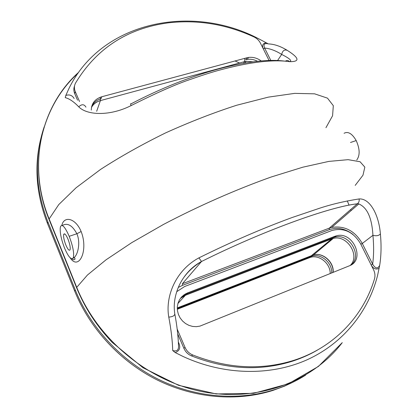 <?xml version="1.0" encoding="UTF-8"?>
<svg xmlns="http://www.w3.org/2000/svg" width="418" height="418" viewBox="0 0 418 418"><rect width="100%" height="100%" fill="white"/><g stroke="black" fill="none" stroke-linecap="round" stroke-linejoin="round"><path stroke-width="0.63" d="M178.392 287.37L182.588 285.306L182.379 283.744L201.518 261.501C188.314 269.479 179.86 280.232 176.145 293.76C174.249 300.396 173.773 306.937 174.719 313.375C175.1 315.438 173.12 316.692 168.778 317.131C171.145 329.724 172.451 340.858 172.702 350.535L175.189 352.557C179.395 351.005 180.67 348.001 179.008 343.544L178.418 343.758M172.702 350.535C177.101 351.784 179.019 349.871 178.455 344.803C178.152 335.826 176.971 325.679 174.902 314.367M182.379 283.744L329.248 228.171L357.291 203.806C358.884 202.667 359.48 201.048 359.078 198.942C369.935 198.132 378.896 214.842 380.396 233.944C381.451 245.272 381.216 255.753 379.685 265.388L377.579 275.457C368.457 311.603 343.282 343.366 306.995 359.825C270.671 376.048 224.283 375.5 183.126 356.502L175.189 352.557M359.078 198.942C345.069 201.105 331.955 204.188 319.723 208.185L292.297 217.459C262.238 228.474 231.107 241.944 198.916 257.875L201.518 261.501C194.767 265.08 188.983 270.216 184.181 276.925M198.916 257.875C175.921 270.132 165.063 296.252 168.778 317.131M371.153 264.939L372.652 264.176C375.338 268.654 377.679 269.056 379.685 265.388M182.588 285.306L329.311 229.67L329.243 228.176L331.688 227.418C344.646 225.459 354.851 230.804 362.296 243.464L372.934 235.313C376.346 236.175 378.833 235.715 380.396 233.944M329.243 228.176L331.688 227.418L358.811 203.932L357.291 203.806C329.948 206.701 262.53 231.002 201.518 261.501C262.525 231.013 329.922 206.722 357.244 203.832L358.811 203.932C367.223 207.49 371.931 217.95 372.934 235.313C373.927 245.883 373.833 255.502 372.652 264.176L362.296 243.464L360.818 244.237M342.102 342.849C312.57 381.211 258.81 402.226 203.576 391.901C148.421 381.545 97.64 339.547 76.724 287.354L87.498 274.976L106.052 259.803L131.816 242.602L163.469 224.456C198.257 206.142 236.473 189.338 271.198 177.002L302.867 167.179L328.898 161.39L348.121 159.671L360.07 161.745L364.846 167.127L362.97 175.22L355.19 185.399M49.256 219.946L49.141 218.943C26.804 164.483 41.314 105.535 78.709 72.262M235.036 60.965L239.514 62.998M347.29 200.912L349.061 205.165M350.718 209.507L351.11 210.599M65.772 244.844C67.753 249.4 69.184 251.056 70.062 249.823C70.553 247.649 69.869 244.117 68.024 239.232C66.002 234.629 64.571 232.998 63.729 234.336C63.28 236.557 63.959 240.057 65.772 244.844M72.675 258.564C70.663 259.474 67.941 255.952 64.508 247.999C61.305 239.53 59.889 232.847 60.26 227.962L60.537 226.54C62.198 223.729 65.083 226.984 69.195 236.306C72.957 246.27 74.326 253.412 73.307 257.744L72.675 258.564L74.347 257.383C78.182 253.945 80.575 242.111 76.87 233.746L69.195 236.306M62.277 225.495C67.46 222.559 72.324 225.307 76.87 233.746L81.134 231.525C88.768 250.884 78.683 271.073 70.172 257.791M61.838 225.386C63.917 215.583 75.564 217.935 81.134 231.525M350.514 142.475L356.199 140.579C352.134 133.577 348.084 131.147 344.061 133.285M356.199 140.579C359.914 148.954 360.102 155.423 356.758 159.984M285.316 61.185C286.889 60.202 288.326 60.364 289.622 61.671C300.114 61.765 299.34 58.008 287.307 50.39C280.682 46.309 274.427 44.151 268.539 43.921C264.437 42.902 263.136 44.282 264.631 48.06L263.298 48.901M289.773 61.692C292.323 60.861 289.622 58.436 281.675 54.429C282.563 50.646 284.444 49.303 287.307 50.39M284.742 61.143C268.649 58.975 246.589 61.577 218.557 68.944C189.694 76.849 160.569 88.459 131.179 103.784C130.5 103.345 130.458 103.957 131.048 105.623C156.964 92.613 176.945 83.809 190.989 79.206C203.216 74.911 213.264 71.734 221.138 69.67C250.335 61.984 273.168 59.319 289.622 61.671M131.048 105.623C109.573 116.46 86.845 115.311 78.736 106.815C73.819 101.71 69.315 98.648 65.234 97.629L65.809 95.45L68.766 88.898C101.292 21.187 192.526 3.292 259.562 39.235L267.651 43.529M85.941 107.144C84.154 104.082 81.75 103.967 78.736 106.815M277.589 60.516L281.675 54.429C275.692 50.667 270.007 48.545 264.631 48.06L270.812 60.432M100.236 97.253L100.409 100.607L244.608 61.624L246.124 61.305L252.984 61.838M244.823 58.337L244.619 61.598L243.595 63.29M295.751 380.793L284.601 386.112L272.865 390.443C237.111 401.761 194.668 398.432 157.403 380.077C120.227 361.539 89.844 328.6 74.681 291.085L47.485 223.452C36.209 194.318 33.994 166.003 40.828 138.499M305.694 375.071C296.017 381.211 285.536 386.086 274.239 389.707C238.364 401.055 195.76 397.711 158.338 379.272C121.011 360.65 90.492 327.581 75.261 289.92L47.945 222.031C35.248 188.842 33.999 157.111 44.193 126.842M177.284 308.604L312.126 256.062C321.243 253.365 332.326 262.927 331.688 272.964M177.31 309.268L310.71 257.248C319.613 254.619 330.476 263.706 330.204 273.565M177.18 329.107L185.012 347.348C186.6 350.895 189.15 353.424 192.656 354.939C227.021 368.43 260.21 370.395 292.219 360.839C333.198 348.377 363.247 316.546 374.476 278.926C375.343 275.88 375.014 272.776 373.493 269.626L360.556 243.71C353.346 231.828 343.815 227.418 331.965 230.485L184.714 286.476L176.788 291.644M177.718 333.919L183.899 348.346C185.482 351.878 188.022 354.396 191.512 355.901C225.725 369.324 258.784 371.273 290.677 361.748C300.364 358.754 309.435 354.777 317.884 349.814M334.839 236.316L336.338 235.846C352.97 230.82 365.849 259.923 349.359 265.817L200.023 326.097L196.356 326.677L192.599 326.427L188.926 325.361L185.519 323.532L182.546 321.019L180.137 317.946L178.418 314.461L177.462 310.736L177.321 306.948L177.984 303.275L179.426 299.889L181.574 296.952L184.317 294.591L187.53 292.913L334.839 236.316L333.24 237.654L334.734 237.184C349.04 232.779 362.777 255.711 351.157 264.913M180.916 297.705L186.433 294.12L333.24 237.654M79.509 101.506L75.277 91.636C74.038 88.595 74.138 85.711 75.585 82.983C96.532 48.399 127.38 28.356 168.13 22.865C197.536 19.479 226.143 24.166 253.94 36.925C256.835 38.32 258.982 40.358 260.377 43.049L269.077 60.474M257.535 61.294C254.154 59.549 250.743 58.912 247.294 59.382L245.774 59.701L246.954 57.762L101.762 96.762C94.98 98.941 91.485 103.382 91.281 110.086M261.229 60.939C257.211 58.05 252.963 56.89 248.475 57.449L246.954 57.762M101.762 96.762L101.083 98.695C96.595 99.986 93.454 102.598 91.662 106.522M77.529 100.2L74.702 93.606C73.615 90.972 73.563 88.423 74.545 85.946M179.008 343.544L178.334 341.966M329.311 229.67C337.446 226.974 345.357 228.589 353.048 234.514M371.283 265.2C373.41 268.79 376.038 269.829 379.157 268.325M333.167 272.369C334.191 262.164 322.889 252.101 313.552 254.87L177.279 307.92M311.609 255.529L331.652 238.986L333.146 238.511C346.872 234.284 360.598 255.664 350.242 265.42M180.43 298.342L185.352 295.312L331.667 238.971L185.362 295.301L177.922 303.494M185.649 293.781L185.362 295.301L180.466 298.29M332.153 238.072L331.667 238.971L333.146 238.511L313.552 254.87C322.759 252.19 333.987 262.253 333.047 272.416M76.745 288.138L76.724 287.354L49.141 218.943L58.766 204.58L76.081 187.766L100.597 169.405C120.165 156.74 141.817 144.576 165.559 132.914C189.793 121.957 213.499 112.729 236.682 105.247L268.34 97.133L294.727 93.366L314.618 93.836L327.477 98.141L333.313 105.676L332.576 115.76L325.941 127.704M65.809 95.45C69.414 94.243 72.194 95.267 74.148 98.517M263.188 48.676C261.861 45.395 262.828 43.42 266.088 42.74M91.453 107.51C93.345 104.072 96.333 101.773 100.409 100.607L96.657 111.287M47.945 222.031L47.485 223.452M75.261 289.92L74.681 291.085M310.694 256.521L309.283 257.702M183.899 348.346L185.012 347.348M191.512 355.901L192.656 354.939M186.433 294.12L187.53 292.913M75.277 91.636L74.702 93.606M342.269 342.635L318.375 366.466L288.274 383.849L253.559 393.338L216.2 393.944L178.512 385.297L143.008 367.741L112.217 342.394C96.683 326.108 84.802 307.883 76.572 287.709L49.026 219.377C26.836 165.267 41.058 106.6 78.072 73.155M64.821 233.975L63.729 234.336M73.307 257.744L74.347 257.383L75.088 258.988C74.232 260.053 73.129 259.965 71.797 258.726M91.474 107.389C93.36 103.967 96.344 101.699 100.419 100.586M244.619 61.598L246.124 61.305L245.063 63.034M272.865 390.443L274.239 389.707M312.126 256.062L310.71 257.248M290.677 361.748L292.219 360.839M336.338 235.846L334.734 237.184M247.294 59.382L248.475 57.449"/></g></svg>
